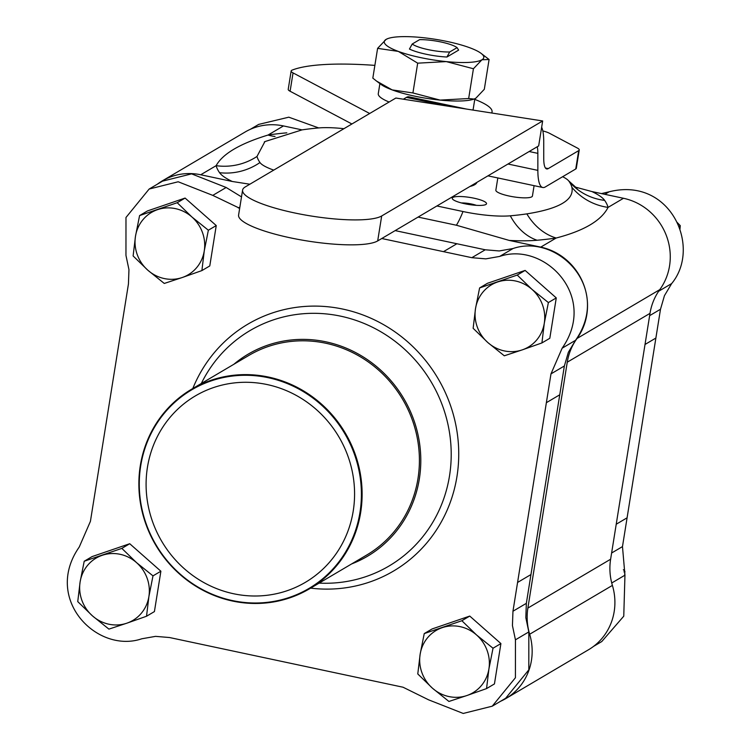 <?xml version="1.0" encoding="UTF-8"?>
<svg xmlns="http://www.w3.org/2000/svg" width="751" height="751" viewBox="0 0 751 751"><rect width="100%" height="100%" fill="white"/><g stroke="black" fill="none" stroke-linecap="round" stroke-linejoin="round"><path stroke-width="1.13" d="M452.872 197.457A17.367 3.567 -170.9 0 1 474.134 198.226A17.367 3.567 -170.9 0 1 485.841 204.507A17.367 3.567 -170.9 0 1 468.812 204.488A17.367 3.567 -170.9 0 1 452.637 199.184A17.367 3.567 -170.9 0 1 452.872 197.457M476.35 205.333A11.34 2.328 9.1 0 0 461.396 202.939M353.223 511.037A108.228 102.821 59.5 0 1 305.347 582.354A108.228 102.821 59.5 0 1 161.784 541.396A108.228 102.821 59.5 0 1 195.316 395.937A108.228 102.821 59.5 0 1 308.173 402.987A108.228 102.821 59.5 0 1 353.223 511.037M542.663 120.958L381.686 215.969A71.767 14.738 -170.9 0 1 302.559 214.523A71.767 14.738 -170.9 0 1 242.592 190.106A71.767 14.738 -170.9 0 1 245.23 186.943L395.871 98.034L542.663 120.958L538.664 145.91L377.687 240.921A71.767 14.738 -170.9 0 1 298.56 239.466A71.767 14.738 -170.9 0 1 238.593 215.049L242.592 190.106M542.823 130.937A15.048 3.088 -170.9 0 1 549.422 133.246L577.369 148.05A15.048 3.088 -170.9 0 1 579.246 149.965A15.048 3.088 -170.9 0 1 578.692 150.632L548.249 168.599A28.942 6.815 -78 0 1 546.7 168.937A28.942 6.815 -78 0 1 543.743 158.592L543.733 141.582A47.923 11.284 -78 0 0 541.659 127.248M491.642 112.997A67.139 13.781 9.1 0 0 492.055 111.899A67.139 13.781 9.1 0 0 474.754 99.385M374.871 65.384A144.699 29.711 9.1 0 0 292.12 70.125A15.048 3.088 9.1 0 0 291.153 70.988A15.048 3.088 9.1 0 0 293.04 72.903L290.102 91.246L351.9 123.981M369.68 113.495L293.04 72.903M474.857 98.757L473.233 108.886A48.083 9.876 -170.9 0 1 472.679 110.031M389.112 102.023A48.083 9.876 -170.9 0 1 378.279 93.678L379.893 83.596M250.393 129.285L258.673 124.403L288.797 117.184L318.696 127.933M601.476 193.598L609.164 191.787C670.53 176.325 701.791 247.163 671.666 283.568L664.447 295.659L660.495 309.243L622.476 546.606L624.954 575.182L623.762 616.186L601.767 641.542L593.543 646.395M239.682 208.28L212.777 195.382L178.184 181.77L149.149 189.036L125.98 217.48L125.961 255.396L128.956 269.656L128.44 283.981L90.42 521.335L79.249 547.019C42.854 599.138 97.198 654.008 141.751 638.791L155.551 636.36L169.557 637.533L403.043 687.221L428.624 699.838L463.217 713.45L492.252 706.184L515.421 677.74L515.439 639.824L512.435 625.564L512.961 611.239L550.981 373.885L562.142 348.201C598.547 296.082 544.193 241.212 499.65 256.429L485.85 258.86L471.844 257.687L381.771 238.508M541.922 342.935L522.236 349.882A36.17 34.368 -120.5 0 0 544.287 323.268A36.17 34.368 -120.5 0 0 531.943 289.332L548.38 302.569L544.287 323.268L541.922 342.935L549.807 338.279L556.275 297.912L525.118 270.416L487.493 283.277L479.607 287.933L517.232 275.073L531.943 289.332A36.17 34.368 -120.5 0 0 497.547 282.01A36.17 34.368 -120.5 0 0 475.505 308.633L479.607 287.933M201.897 270.585L182.211 277.532A36.17 34.368 -120.5 0 0 204.253 250.909A36.17 34.368 -120.5 0 0 191.909 216.983L208.356 230.219L204.253 250.909L201.897 270.585L209.782 265.929L216.25 225.563L185.093 198.067L147.468 210.928L139.583 215.584L177.208 202.714L191.909 216.983A36.17 34.368 -120.5 0 0 157.522 209.66A36.17 34.368 -120.5 0 0 135.48 236.283L139.583 215.584M486.554 688.592L466.878 695.539A36.17 34.368 -120.5 0 0 488.92 668.925A36.17 34.368 -120.5 0 0 476.575 634.989L493.022 648.226L488.92 668.925L486.554 688.592L494.44 683.936L500.908 643.569L469.75 616.073L432.135 628.934L424.24 633.591L461.865 620.73L476.575 634.989A36.17 34.368 -120.5 0 0 442.189 627.676A36.17 34.368 -120.5 0 0 420.138 654.29L424.24 633.591M146.529 616.242L126.844 623.189A36.17 34.368 -120.5 0 0 148.895 596.576A36.17 34.368 -120.5 0 0 136.551 562.64L152.988 575.876L148.895 596.576L146.529 616.242L154.415 611.586L160.883 571.22L129.726 543.724L92.101 556.585L84.215 561.241L121.84 548.38L136.551 562.64A36.17 34.368 -120.5 0 0 102.155 555.327A36.17 34.368 -120.5 0 0 80.113 581.941L84.215 561.241M359.964 512.464A115.325 109.552 -120.5 0 0 210.975 380.964A115.325 109.552 -120.5 0 0 180.062 573.989A115.325 109.552 -120.5 0 0 359.964 512.464M149.149 189.036L162.545 181.141L191.58 173.866L226.164 187.487L241.503 196.893M395.157 230.604L485.23 249.783L499.237 250.956L513.036 248.525C557.589 233.308 611.943 288.187 575.538 340.306L568.357 352.303L564.367 365.981L526.348 603.335L525.831 617.66L528.826 631.92L528.817 669.845L505.639 698.28L492.252 706.184M360.668 512.492A115.898 110.106 59.5 0 1 309.393 588.859A115.898 110.106 59.5 0 1 155.673 545.01A115.898 110.106 59.5 0 1 191.58 389.234A115.898 110.106 59.5 0 1 312.425 396.791A115.898 110.106 59.5 0 1 360.668 512.492M191.58 389.234L248.872 355.42A115.898 110.106 59.5 0 1 369.717 362.977A115.898 110.106 59.5 0 1 417.96 478.678A115.898 110.106 59.5 0 1 366.685 555.045L309.393 588.859M233.843 364.291A117.344 111.477 59.5 0 1 362.911 356.734A117.344 111.477 59.5 0 1 419.33 478.969A117.344 111.477 59.5 0 1 351.656 563.917M473.9 99.123A50.401 10.345 -170.9 0 1 473.646 99.207A50.401 10.345 -170.9 0 1 440.086 100.099A50.401 10.345 -170.9 0 1 392.172 89.904A50.401 10.345 -170.9 0 1 380.907 84.356L376.608 81.127L392.172 89.904L412.919 92.955L440.086 100.099L468.662 98.531L474.069 99.066L475.787 98.268L484.311 89.294L489.089 59.507L481.954 59.77A50.401 10.345 9.1 0 0 480.997 53.293A50.401 10.345 9.1 0 0 469.741 47.745A50.401 10.345 9.1 0 0 421.818 37.55A50.401 10.345 9.1 0 0 388.267 38.442A50.401 10.345 9.1 0 0 386.127 39.381A50.401 10.345 9.1 0 0 398.34 51.406A50.401 10.345 9.1 0 0 446.254 61.601A50.401 10.345 9.1 0 0 481.954 59.77L473.43 68.745L446.254 61.601L417.687 63.168L398.34 51.406L377.603 48.355L386.127 39.381L388.014 38.526M469.91 186.483A63.375 13.011 9.1 0 0 476.913 182.352M291.153 70.988L288.215 89.331A15.048 3.088 9.1 0 0 290.102 91.246M579.246 149.965L576.308 168.308A15.048 3.088 -170.9 0 1 575.754 168.975L545.31 186.943A47.923 11.284 -78 0 1 542.757 187.506A47.923 11.284 -78 0 1 537.857 170.374L537.847 153.364L529.164 151.514M446.92 57.02L458.636 50.11L457.068 47.632L449.689 51.988A24.013 4.928 -170.9 0 1 412.215 44.018L409.445 49.05A29.364 6.027 9.1 0 0 446.92 57.02L449.689 51.988M377.603 48.355L372.825 78.142L376.608 81.127M480.997 53.293L489.089 59.507M473.43 68.745L468.662 98.531M417.687 63.168L412.919 92.955M457.068 47.632A24.013 4.928 -170.9 0 0 419.593 39.653L412.215 44.018M447.042 106.022L406.432 97.386L403.353 99.207M406.432 97.386A47.923 11.284 -78 0 1 408.985 96.823L466.578 109.083M537.256 146.745A28.942 6.815 -78 0 1 537.847 153.364M679.965 229.177L680.275 225.657L677.036 222.296M680.275 225.657L678.923 226.455M487.85 342.559L473.139 328.3L475.505 308.633A36.17 34.368 -120.5 0 0 487.85 342.559A36.17 34.368 -120.5 0 0 522.236 349.882L504.297 355.796L487.85 342.559M525.118 270.416L517.232 275.073M556.275 297.912L548.38 302.569M147.825 270.21L133.115 255.95L135.48 236.283A36.17 34.368 -120.5 0 0 147.825 270.21A36.17 34.368 -120.5 0 0 182.211 277.532L164.272 283.446L147.825 270.21M185.093 198.067L177.208 202.714M216.25 225.563L208.356 230.219M624.654 574.262L624.907 571.323L623.377 569.718M624.907 571.323L623.94 571.896M432.482 688.226L417.781 673.957L420.138 654.29A36.17 34.368 -120.5 0 0 432.482 688.226A36.17 34.368 -120.5 0 0 466.878 695.539L448.929 701.462L432.482 688.226M469.75 616.073L461.865 620.73M500.908 643.569L493.022 648.226M249.839 184.22L232.256 181.479L200.714 174.767A57.874 54.983 -120.5 0 0 162.338 180.86A57.874 54.983 -120.5 0 0 157.372 184.183M500.523 701.293A57.874 54.983 -120.5 0 0 505.836 698.561A57.874 54.983 -120.5 0 0 529.662 634.238L612.403 585.404A57.874 54.983 59.5 0 1 610.619 559.223L650 313.364A57.874 54.983 -120.5 0 1 659.772 289.642A57.874 54.983 -120.5 0 0 623.49 198.283L591.948 191.571L574.966 186.99M418.072 217.086L456.411 225.234L509.206 240.414L540.748 247.117A57.874 54.983 59.5 0 1 577.031 338.476A57.874 54.983 59.5 0 0 567.258 362.198L527.878 608.066A57.874 54.983 -120.5 0 0 529.662 634.238M162.338 180.86L245.089 132.026A57.874 54.983 59.5 0 1 283.465 125.933L302.005 129.876M612.403 585.404A57.874 54.983 59.5 0 1 588.577 649.718L505.836 698.561M562.63 176.72A46.609 9.575 -170.9 0 1 568.638 180.831A46.609 9.575 -170.9 0 1 568.929 181.207A256.129 52.589 -170.9 0 1 571.896 187.29C574.337 199.869 559.326 208.731 526.855 213.875A256.129 52.589 -170.9 0 1 510.314 215.809A46.609 9.575 -170.9 0 1 463.001 211.529L436.904 205.971M273.749 170.111A46.609 9.575 -170.9 0 1 259.968 162.535A256.129 52.589 -170.9 0 1 257.002 156.452L264.887 141.592L302.043 129.876A256.129 52.589 -170.9 0 1 318.593 127.942A46.609 9.575 -170.9 0 1 343.92 128.693M497.819 177.94L495.857 190.163A18.522 3.802 9.1 0 0 513.543 196.846A18.522 3.802 9.1 0 0 532.431 196.02L534.092 185.666M200.714 174.767L216.138 165.671C222.625 153.871 239.926 143.657 268.041 135.039A57.874 47.51 -98.4 0 0 275.035 136.494M571.896 187.29A57.874 56.419 165.3 0 0 608.066 207.389C601.363 220.55 584.062 230.764 556.162 238.02A295.19 60.606 -170.9 0 1 537.096 240.245A85.67 17.592 -170.9 0 1 509.206 240.414M232.256 181.479A85.67 17.592 -170.9 0 1 219.555 172.683A295.19 60.606 -170.9 0 1 216.138 165.671A57.874 56.419 165.3 0 0 257.002 156.452M526.855 213.875A57.874 47.51 -98.4 0 0 556.162 238.02L540.748 247.117M92.457 615.876L77.747 601.607L80.113 581.941A36.17 34.368 -120.5 0 0 92.457 615.876A36.17 34.368 -120.5 0 0 126.844 623.189L108.904 629.113L92.457 615.876M129.726 543.724L121.84 548.38M160.883 571.22L152.988 575.876M548.249 168.599L545.433 167.999M671.666 283.568L658.655 291.247M609.164 191.787L604.865 194.321M660.495 309.243L649.634 315.655M655.895 338.044L645.025 344.465M622.476 546.606L611.614 553.008M627.104 517.805L616.233 524.226M624.954 575.182L611.736 582.992M192.81 388.511A143.328 136.156 59.5 0 1 358.011 313.223A143.328 136.156 59.5 0 1 456.946 476.603A143.328 136.156 59.5 0 1 310.632 588.136M212.777 195.382L226.164 187.487M238.358 207.999L239.869 207.107M443.512 251.641L456.908 243.737M471.844 257.687L485.23 249.783M499.65 256.429L513.036 248.525M562.142 348.201L575.538 340.306M550.981 373.885L564.367 365.981M546.371 402.686L559.767 394.782M512.961 611.239L526.348 603.335M515.439 639.824L528.826 631.92M517.58 582.447L530.966 574.543M319.137 583.114A136.71 129.876 -120.5 0 0 449.502 475.946A136.71 129.876 -120.5 0 0 359.541 321.663A136.71 129.876 -120.5 0 0 201.315 383.489M578.692 150.632L575.754 168.975M537.857 170.374L507.976 164.018M377.687 240.921L381.686 215.969M286.816 132.833A295.19 60.606 -170.9 0 0 268.041 135.039L283.465 125.933M591.948 191.571A85.67 17.592 -170.9 0 1 604.649 200.376A295.19 60.606 -170.9 0 1 608.066 207.389L623.49 198.283M577.031 338.476L659.772 289.642M567.258 362.198L650 313.364M527.878 608.066L610.619 559.223M463.001 211.529A57.874 13.621 -78 0 1 456.411 225.234M219.555 172.683A57.874 55.555 145 0 0 259.968 162.535M510.314 215.809A57.874 43.962 -95.1 0 0 537.096 240.245M568.929 181.207A57.874 55.555 145 0 0 604.649 200.376M492.055 111.899L491.867 113.026M542.757 187.506L487.943 175.847M264.314 141.986L264.887 141.592M577.003 188.388L568.638 180.831"/></g></svg>
